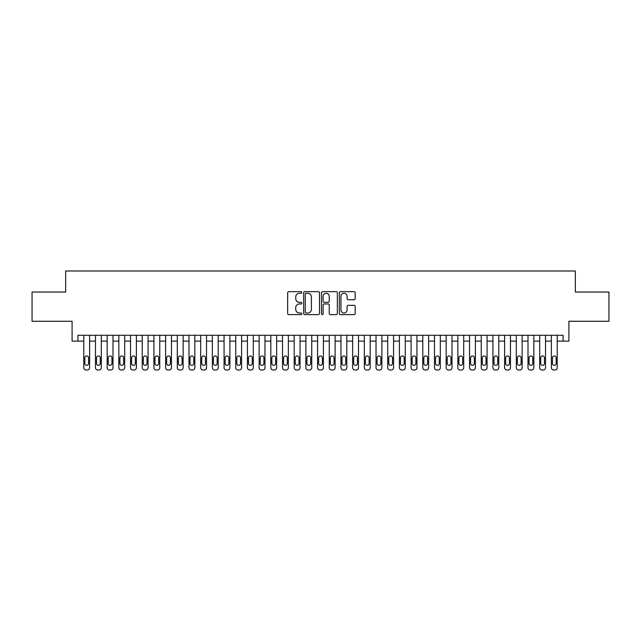 <?xml version="1.0" encoding="UTF-8"?>
<svg xmlns="http://www.w3.org/2000/svg" width="641" height="641" viewBox="0 0 641 641"><rect width="100%" height="100%" fill="white"/><g stroke="black" fill="none" stroke-linecap="round" stroke-linejoin="round"><path stroke-width="0.96" d="M301.799 292.472A0.801 0.801 0 0 0 300.99 291.663L288.803 291.663A1.146 1.146 0 0 0 287.657 292.817L287.657 313.465A1.146 1.146 0 0 0 288.803 314.619L300.99 314.619A0.801 0.801 0 0 0 301.799 313.81A0.801 0.801 0 0 0 300.99 313.008L299.419 313.008A3.67 3.67 0 0 1 295.741 309.339L295.741 307.616A3.67 3.67 0 0 1 299.419 303.946L300.99 303.946A0.801 0.801 0 0 0 301.799 303.137A0.801 0.801 0 0 0 300.99 302.336L299.419 302.336A3.67 3.67 0 0 1 295.741 298.666L295.741 296.943A3.67 3.67 0 0 1 299.419 293.274L300.99 293.274A0.801 0.801 0 0 0 301.799 292.472M354.032 299.756A1.146 1.146 0 0 0 355.178 298.61L355.178 292.817A1.146 1.146 0 0 0 354.032 291.663L340.491 291.663A1.146 1.146 0 0 0 339.345 292.817L339.345 313.465A1.146 1.146 0 0 0 340.491 314.619L354.032 314.619A1.146 1.146 0 0 0 355.178 313.465L355.178 306.47A1.146 1.146 0 0 0 354.032 305.324L348.239 305.324A1.146 1.146 0 0 0 347.093 306.47L347.093 309.94A3.069 3.069 0 0 1 344.025 313.008A3.069 3.069 0 0 1 340.956 309.94L340.956 296.342A3.069 3.069 0 0 1 344.025 293.274A3.069 3.069 0 0 1 347.093 296.342L347.093 298.61A1.146 1.146 0 0 0 348.239 299.756L354.032 299.756M77.93 341.132L77.93 335.291L563.07 335.291L563.07 341.132L568.912 341.132L568.912 321.261L608.95 321.261L608.95 292.032L575.338 292.032L575.338 270.991L65.662 270.991L65.662 292.032L32.05 292.032L32.05 321.261L72.088 321.261L72.088 341.132L83.779 341.132M319.498 292.817A1.146 1.146 0 0 0 318.345 291.663L304.812 291.663A1.146 1.146 0 0 0 303.658 292.817L303.658 313.465A1.146 1.146 0 0 0 304.812 314.619L318.345 314.619A1.146 1.146 0 0 0 319.498 313.465L319.498 292.817M322.655 291.663L336.188 291.663A1.146 1.146 0 0 1 337.342 292.817L337.342 313.465A1.146 1.146 0 0 1 336.188 314.619L330.395 314.619A1.146 1.146 0 0 1 329.25 313.465L329.25 305.092A1.146 1.146 0 0 0 328.104 303.946L324.258 303.946A1.146 1.146 0 0 0 323.112 305.092L323.112 313.81A0.801 0.801 0 0 1 322.311 314.619A0.801 0.801 0 0 1 321.502 313.81L321.502 292.817A1.146 1.146 0 0 1 322.655 291.663M89.62 335.291L89.62 367.67L89.62 341.132L95.469 341.132M101.31 335.291L101.31 367.67L101.31 341.132L107.159 341.132M113 335.291L113 367.67L113 341.132L118.849 341.132M124.691 335.291L124.691 367.67L124.691 341.132L130.54 341.132M136.381 335.291L136.381 367.67L136.381 341.132L142.23 341.132M148.071 335.291L148.071 367.67L148.071 341.132L153.92 341.132M159.761 335.291L159.761 367.67L159.761 341.132L165.61 341.132M171.451 335.291L171.451 367.67L171.451 341.132L177.301 341.132M183.142 335.291L183.142 367.67L183.142 341.132L188.991 341.132M194.832 335.291L194.832 367.67L194.832 341.132L200.681 341.132M206.522 335.291L206.522 367.67L206.522 341.132L212.371 341.132M218.212 335.291L218.212 367.67L218.212 341.132L224.062 341.132M229.903 335.291L229.903 367.67L229.903 341.132L235.744 341.132M241.593 335.291L241.593 367.67L241.593 341.132L247.434 341.132M253.283 335.291L253.283 367.67L253.283 341.132L259.124 341.132M264.973 335.291L264.973 367.67L264.973 341.132L270.814 341.132M276.664 335.291L276.664 367.67L276.664 341.132L282.505 341.132M288.354 335.291L288.354 367.67L288.354 341.132L294.195 341.132M300.044 335.291L300.044 367.67L300.044 341.132L305.885 341.132M311.734 335.291L311.734 367.67L311.734 341.132L317.575 341.132M323.425 335.291L323.425 367.67L323.425 341.132L329.266 341.132M335.115 335.291L335.115 367.67L335.115 341.132L340.956 341.132M346.805 335.291L346.805 367.67L346.805 341.132L352.646 341.132M358.495 335.291L358.495 367.67L358.495 341.132L364.336 341.132M370.186 335.291L370.186 367.67L370.186 341.132L376.027 341.132M381.876 335.291L381.876 367.67L381.876 341.132L387.717 341.132M393.566 335.291L393.566 367.67L393.566 341.132L399.407 341.132M405.256 335.291L405.256 367.67L405.256 341.132L411.097 341.132M416.938 335.291L416.938 367.67L416.938 341.132L422.788 341.132M428.629 335.291L428.629 367.67L428.629 341.132L434.478 341.132M440.319 335.291L440.319 367.67L440.319 341.132L446.168 341.132M452.009 335.291L452.009 367.67L452.009 341.132L457.858 341.132M463.699 335.291L463.699 367.67L463.699 341.132L469.549 341.132M475.39 335.291L475.39 367.67L475.39 341.132L481.239 341.132M487.08 335.291L487.08 367.67L487.08 341.132L492.929 341.132M498.77 335.291L498.77 367.67L498.77 341.132L504.619 341.132M510.46 335.291L510.46 367.67L510.46 341.132L516.309 341.132M522.151 335.291L522.151 367.67L522.151 341.132L528 341.132M533.841 335.291L533.841 367.67L533.841 341.132L539.69 341.132M545.531 335.291L545.531 367.67L545.531 341.132L551.38 341.132M557.221 335.291L557.221 367.67L557.221 341.132L563.07 341.132M306.069 293.274A0.801 0.801 0 0 0 305.268 294.075L305.268 312.207A0.801 0.801 0 0 0 306.069 313.008L307.736 313.008A3.67 3.67 0 0 0 311.406 309.339L311.406 296.943A3.67 3.67 0 0 0 307.736 293.274L306.069 293.274M329.25 296.398A3.069 3.069 0 0 0 326.181 293.33A3.069 3.069 0 0 0 323.112 296.398L323.112 301.19A1.146 1.146 0 0 0 324.258 302.336L328.104 302.336A1.146 1.146 0 0 0 329.25 301.19L329.25 296.398M84.828 363.463A1.867 1.867 92.2 0 0 86.703 365.33A1.867 1.867 92.2 0 0 88.57 363.463A1.867 1.867 -92.2 0 1 86.703 365.33A1.867 1.867 -92.2 0 1 84.828 363.463L84.828 357.846A1.867 1.867 -92.2 0 1 86.703 355.979A1.867 1.867 -92.2 0 1 88.57 357.846A1.867 1.867 92.2 0 0 86.703 355.979A1.867 1.867 92.2 0 0 84.828 357.846M83.779 335.291L83.779 367.67A2.34 2.34 87.8 0 0 86.118 370.009L87.288 370.009A2.34 2.34 87.8 0 0 89.62 367.67M88.57 357.846L88.57 363.463M96.519 363.463A1.867 1.867 92.2 0 0 98.394 365.33A1.867 1.867 92.2 0 0 100.26 363.463A1.867 1.867 -92.2 0 1 98.394 365.33A1.867 1.867 -92.2 0 1 96.519 363.463L96.519 357.846A1.867 1.867 -92.2 0 1 98.394 355.979A1.867 1.867 -92.2 0 1 100.26 357.846A1.867 1.867 92.2 0 0 98.394 355.979A1.867 1.867 92.2 0 0 96.519 357.846M108.209 363.463A1.867 1.867 92.2 0 0 110.084 365.33A1.867 1.867 92.2 0 0 111.951 363.463A1.867 1.867 -92.2 0 1 110.084 365.33A1.867 1.867 -92.2 0 1 108.209 363.463L108.209 357.846A1.867 1.867 -92.2 0 1 110.084 355.979A1.867 1.867 -92.2 0 1 111.951 357.846A1.867 1.867 92.2 0 0 110.084 355.979A1.867 1.867 92.2 0 0 108.209 357.846M119.899 363.463A1.867 1.867 92.2 0 0 121.774 365.33A1.867 1.867 92.2 0 0 123.641 363.463A1.867 1.867 -92.2 0 1 121.774 365.33A1.867 1.867 -92.2 0 1 119.899 363.463L119.899 357.846A1.867 1.867 -92.2 0 1 121.774 355.979A1.867 1.867 -92.2 0 1 123.641 357.846A1.867 1.867 92.2 0 0 121.774 355.979A1.867 1.867 92.2 0 0 119.899 357.846M131.589 363.463A1.867 1.867 92.2 0 0 133.464 365.33A1.867 1.867 92.2 0 0 135.331 363.463A1.867 1.867 -92.2 0 1 133.464 365.33A1.867 1.867 -92.2 0 1 131.589 363.463L131.589 357.846A1.867 1.867 -92.2 0 1 133.464 355.979A1.867 1.867 -92.2 0 1 135.331 357.846A1.867 1.867 92.2 0 0 133.464 355.979A1.867 1.867 92.2 0 0 131.589 357.846M95.469 335.291L95.469 367.67A2.34 2.34 87.8 0 0 97.809 370.009L98.978 370.009A2.34 2.34 87.8 0 0 101.31 367.67M100.26 357.846L100.26 363.463M107.159 335.291L107.159 367.67A2.34 2.34 87.8 0 0 109.499 370.009L110.669 370.009A2.34 2.34 87.8 0 0 113 367.67M111.951 357.846L111.951 363.463M118.849 335.291L118.849 367.67A2.34 2.34 87.8 0 0 121.189 370.009L122.359 370.009A2.34 2.34 87.8 0 0 124.691 367.67M123.641 357.846L123.641 363.463M130.54 335.291L130.54 367.67A2.34 2.34 87.8 0 0 132.879 370.009L134.041 370.009A2.34 2.34 87.8 0 0 136.381 367.67M135.331 357.846L135.331 363.463M143.28 363.463A1.867 1.867 92.2 0 0 145.154 365.33A1.867 1.867 92.2 0 0 147.021 363.463A1.867 1.867 -92.2 0 1 145.154 365.33A1.867 1.867 -92.2 0 1 143.28 363.463L143.28 357.846A1.867 1.867 -92.2 0 1 145.154 355.979A1.867 1.867 -92.2 0 1 147.021 357.846A1.867 1.867 92.2 0 0 145.154 355.979A1.867 1.867 92.2 0 0 143.28 357.846M142.23 335.291L142.23 367.67A2.34 2.34 87.8 0 0 144.57 370.009L145.731 370.009A2.34 2.34 87.8 0 0 148.071 367.67M147.021 357.846L147.021 363.463M154.97 363.463A1.867 1.867 92.2 0 0 156.837 365.33A1.867 1.867 92.2 0 0 158.712 363.463A1.867 1.867 -92.2 0 1 156.837 365.33A1.867 1.867 -92.2 0 1 154.97 363.463L154.97 357.846A1.867 1.867 -92.2 0 1 156.837 355.979A1.867 1.867 -92.2 0 1 158.712 357.846A1.867 1.867 92.2 0 0 156.837 355.979A1.867 1.867 92.2 0 0 154.97 357.846M153.92 335.291L153.92 367.67A2.34 2.34 87.8 0 0 156.26 370.009L157.422 370.009A2.34 2.34 87.8 0 0 159.761 367.67M158.712 357.846L158.712 363.463M166.66 363.463A1.867 1.867 92.2 0 0 168.527 365.33A1.867 1.867 92.2 0 0 170.402 363.463A1.867 1.867 -92.2 0 1 168.527 365.33A1.867 1.867 -92.2 0 1 166.66 363.463L166.66 357.846A1.867 1.867 -92.2 0 1 168.527 355.979A1.867 1.867 -92.2 0 1 170.402 357.846A1.867 1.867 92.2 0 0 168.527 355.979A1.867 1.867 92.2 0 0 166.66 357.846M165.61 335.291L165.61 367.67A2.34 2.34 87.8 0 0 167.942 370.009L169.112 370.009A2.34 2.34 87.8 0 0 171.451 367.67M170.402 357.846L170.402 363.463M178.35 363.463A1.867 1.867 92.2 0 0 180.217 365.33A1.867 1.867 92.2 0 0 182.092 363.463A1.867 1.867 -92.2 0 1 180.217 365.33A1.867 1.867 -92.2 0 1 178.35 363.463L178.35 357.846A1.867 1.867 -92.2 0 1 180.217 355.979A1.867 1.867 -92.2 0 1 182.092 357.846A1.867 1.867 92.2 0 0 180.217 355.979A1.867 1.867 92.2 0 0 178.35 357.846M177.301 335.291L177.301 367.67A2.34 2.34 87.8 0 0 179.632 370.009L180.802 370.009A2.34 2.34 87.8 0 0 183.142 367.67M182.092 357.846L182.092 363.463M190.04 363.463A1.867 1.867 92.2 0 0 191.907 365.33A1.867 1.867 92.2 0 0 193.782 363.463A1.867 1.867 -92.2 0 1 191.907 365.33A1.867 1.867 -92.2 0 1 190.04 363.463L190.04 357.846A1.867 1.867 -92.2 0 1 191.907 355.979A1.867 1.867 -92.2 0 1 193.782 357.846A1.867 1.867 92.2 0 0 191.907 355.979A1.867 1.867 92.2 0 0 190.04 357.846M201.731 363.463A1.867 1.867 92.2 0 0 203.598 365.33A1.867 1.867 92.2 0 0 205.473 363.463A1.867 1.867 -92.2 0 1 203.598 365.33A1.867 1.867 -92.2 0 1 201.731 363.463L201.731 357.846A1.867 1.867 -92.2 0 1 203.598 355.979A1.867 1.867 -92.2 0 1 205.473 357.846A1.867 1.867 92.2 0 0 203.598 355.979A1.867 1.867 92.2 0 0 201.731 357.846M213.421 363.463A1.867 1.867 92.2 0 0 215.288 365.33A1.867 1.867 92.2 0 0 217.163 363.463A1.867 1.867 -92.2 0 1 215.288 365.33A1.867 1.867 -92.2 0 1 213.421 363.463L213.421 357.846A1.867 1.867 -92.2 0 1 215.288 355.979A1.867 1.867 -92.2 0 1 217.163 357.846A1.867 1.867 92.2 0 0 215.288 355.979A1.867 1.867 92.2 0 0 213.421 357.846M225.111 363.463A1.867 1.867 92.2 0 0 226.978 365.33A1.867 1.867 92.2 0 0 228.853 363.463A1.867 1.867 -92.2 0 1 226.978 365.33A1.867 1.867 -92.2 0 1 225.111 363.463L225.111 357.846A1.867 1.867 -92.2 0 1 226.978 355.979A1.867 1.867 -92.2 0 1 228.853 357.846A1.867 1.867 92.2 0 0 226.978 355.979A1.867 1.867 92.2 0 0 225.111 357.846M236.801 363.463A1.867 1.867 92.2 0 0 238.668 365.33A1.867 1.867 92.2 0 0 240.543 363.463A1.867 1.867 -92.2 0 1 238.668 365.33A1.867 1.867 -92.2 0 1 236.801 363.463L236.801 357.846A1.867 1.867 -92.2 0 1 238.668 355.979A1.867 1.867 -92.2 0 1 240.543 357.846A1.867 1.867 92.2 0 0 238.668 355.979A1.867 1.867 92.2 0 0 236.801 357.846M248.492 363.463A1.867 1.867 92.2 0 0 250.359 365.33A1.867 1.867 92.2 0 0 252.234 363.463A1.867 1.867 -92.2 0 1 250.359 365.33A1.867 1.867 -92.2 0 1 248.492 363.463L248.492 357.846A1.867 1.867 -92.2 0 1 250.359 355.979A1.867 1.867 -92.2 0 1 252.234 357.846A1.867 1.867 92.2 0 0 250.359 355.979A1.867 1.867 92.2 0 0 248.492 357.846M260.182 363.463A1.867 1.867 92.2 0 0 262.049 365.33A1.867 1.867 92.2 0 0 263.924 363.463A1.867 1.867 -92.2 0 1 262.049 365.33A1.867 1.867 -92.2 0 1 260.182 363.463L260.182 357.846A1.867 1.867 -92.2 0 1 262.049 355.979A1.867 1.867 -92.2 0 1 263.924 357.846A1.867 1.867 92.2 0 0 262.049 355.979A1.867 1.867 92.2 0 0 260.182 357.846M271.872 363.463A1.867 1.867 92.2 0 0 273.739 365.33A1.867 1.867 92.2 0 0 275.614 363.463A1.867 1.867 -92.2 0 1 273.739 365.33A1.867 1.867 -92.2 0 1 271.872 363.463L271.872 357.846A1.867 1.867 -92.2 0 1 273.739 355.979A1.867 1.867 -92.2 0 1 275.614 357.846A1.867 1.867 92.2 0 0 273.739 355.979A1.867 1.867 92.2 0 0 271.872 357.846M283.562 363.463A1.867 1.867 92.2 0 0 285.429 365.33A1.867 1.867 92.2 0 0 287.304 363.463A1.867 1.867 -92.2 0 1 285.429 365.33A1.867 1.867 -92.2 0 1 283.562 363.463L283.562 357.846A1.867 1.867 -92.2 0 1 285.429 355.979A1.867 1.867 -92.2 0 1 287.304 357.846A1.867 1.867 92.2 0 0 285.429 355.979A1.867 1.867 92.2 0 0 283.562 357.846M295.253 363.463A1.867 1.867 92.2 0 0 297.12 365.33A1.867 1.867 92.2 0 0 298.994 363.463A1.867 1.867 -92.2 0 1 297.12 365.33A1.867 1.867 -92.2 0 1 295.253 363.463L295.253 357.846A1.867 1.867 -92.2 0 1 297.12 355.979A1.867 1.867 -92.2 0 1 298.994 357.846A1.867 1.867 92.2 0 0 297.12 355.979A1.867 1.867 92.2 0 0 295.253 357.846M306.943 363.463A1.867 1.867 92.2 0 0 308.81 365.33A1.867 1.867 92.2 0 0 310.677 363.463A1.867 1.867 -92.2 0 1 308.81 365.33A1.867 1.867 -92.2 0 1 306.943 363.463L306.943 357.846A1.867 1.867 -92.2 0 1 308.81 355.979A1.867 1.867 -92.2 0 1 310.677 357.846A1.867 1.867 92.2 0 0 308.81 355.979A1.867 1.867 92.2 0 0 306.943 357.846M318.633 363.463A1.867 1.867 92.2 0 0 320.5 365.33A1.867 1.867 92.2 0 0 322.367 363.463A1.867 1.867 -92.2 0 1 320.5 365.33A1.867 1.867 -92.2 0 1 318.633 363.463L318.633 357.846A1.867 1.867 -92.2 0 1 320.5 355.979A1.867 1.867 -92.2 0 1 322.367 357.846A1.867 1.867 92.2 0 0 320.5 355.979A1.867 1.867 92.2 0 0 318.633 357.846M188.991 335.291L188.991 367.67A2.34 2.34 87.8 0 0 191.322 370.009L192.492 370.009A2.34 2.34 87.8 0 0 194.832 367.67M193.782 357.846L193.782 363.463M200.681 335.291L200.681 367.67A2.34 2.34 87.8 0 0 203.013 370.009L204.183 370.009A2.34 2.34 87.8 0 0 206.522 367.67M205.473 357.846L205.473 363.463M212.371 335.291L212.371 367.67A2.34 2.34 87.8 0 0 214.703 370.009L215.873 370.009A2.34 2.34 87.8 0 0 218.212 367.67M217.163 357.846L217.163 363.463M224.062 335.291L224.062 367.67A2.34 2.34 87.8 0 0 226.393 370.009L227.563 370.009A2.34 2.34 87.8 0 0 229.903 367.67M228.853 357.846L228.853 363.463M235.744 335.291L235.744 367.67A2.34 2.34 87.8 0 0 238.083 370.009L239.253 370.009A2.34 2.34 87.8 0 0 241.593 367.67M240.543 357.846L240.543 363.463M247.434 335.291L247.434 367.67A2.34 2.34 87.8 0 0 249.774 370.009L250.943 370.009A2.34 2.34 87.8 0 0 253.283 367.67M252.234 357.846L252.234 363.463M259.124 335.291L259.124 367.67A2.34 2.34 87.8 0 0 261.464 370.009L262.634 370.009A2.34 2.34 87.8 0 0 264.973 367.67M263.924 357.846L263.924 363.463M270.814 335.291L270.814 367.67A2.34 2.34 87.8 0 0 273.154 370.009L274.324 370.009A2.34 2.34 87.8 0 0 276.664 367.67M275.614 357.846L275.614 363.463M282.505 335.291L282.505 367.67A2.34 2.34 87.8 0 0 284.844 370.009L286.014 370.009A2.34 2.34 87.8 0 0 288.354 367.67M287.304 357.846L287.304 363.463M294.195 335.291L294.195 367.67A2.34 2.34 87.8 0 0 296.535 370.009L297.704 370.009A2.34 2.34 87.8 0 0 300.044 367.67M298.994 357.846L298.994 363.463M305.885 335.291L305.885 367.67A2.34 2.34 87.8 0 0 308.225 370.009L309.395 370.009A2.34 2.34 87.8 0 0 311.734 367.67M310.677 357.846L310.677 363.463M317.575 335.291L317.575 367.67A2.34 2.34 87.8 0 0 319.915 370.009L321.085 370.009A2.34 2.34 87.8 0 0 323.425 367.67M322.367 357.846L322.367 363.463M330.323 363.463A1.867 1.867 92.2 0 0 332.19 365.33A1.867 1.867 92.2 0 0 334.057 363.463A1.867 1.867 -92.2 0 1 332.19 365.33A1.867 1.867 -92.2 0 1 330.323 363.463L330.323 357.846A1.867 1.867 -92.2 0 1 332.19 355.979A1.867 1.867 -92.2 0 1 334.057 357.846A1.867 1.867 92.2 0 0 332.19 355.979A1.867 1.867 92.2 0 0 330.323 357.846M342.006 363.463A1.867 1.867 92.2 0 0 343.88 365.33A1.867 1.867 92.2 0 0 345.747 363.463A1.867 1.867 -92.2 0 1 343.88 365.33A1.867 1.867 -92.2 0 1 342.006 363.463L342.006 357.846A1.867 1.867 -92.2 0 1 343.88 355.979A1.867 1.867 -92.2 0 1 345.747 357.846A1.867 1.867 92.2 0 0 343.88 355.979A1.867 1.867 92.2 0 0 342.006 357.846M353.696 363.463A1.867 1.867 92.2 0 0 355.571 365.33A1.867 1.867 92.2 0 0 357.438 363.463A1.867 1.867 -92.2 0 1 355.571 365.33A1.867 1.867 -92.2 0 1 353.696 363.463L353.696 357.846A1.867 1.867 -92.2 0 1 355.571 355.979A1.867 1.867 -92.2 0 1 357.438 357.846A1.867 1.867 92.2 0 0 355.571 355.979A1.867 1.867 92.2 0 0 353.696 357.846M365.386 363.463A1.867 1.867 92.2 0 0 367.261 365.33A1.867 1.867 92.2 0 0 369.128 363.463A1.867 1.867 -92.2 0 1 367.261 365.33A1.867 1.867 -92.2 0 1 365.386 363.463L365.386 357.846A1.867 1.867 -92.2 0 1 367.261 355.979A1.867 1.867 -92.2 0 1 369.128 357.846A1.867 1.867 92.2 0 0 367.261 355.979A1.867 1.867 92.2 0 0 365.386 357.846M329.266 335.291L329.266 367.67A2.34 2.34 87.8 0 0 331.605 370.009L332.775 370.009A2.34 2.34 87.8 0 0 335.115 367.67M334.057 357.846L334.057 363.463M340.956 335.291L340.956 367.67A2.34 2.34 87.8 0 0 343.296 370.009L344.465 370.009A2.34 2.34 87.8 0 0 346.805 367.67M345.747 357.846L345.747 363.463M352.646 335.291L352.646 367.67A2.34 2.34 87.8 0 0 354.986 370.009L356.156 370.009A2.34 2.34 87.8 0 0 358.495 367.67M357.438 357.846L357.438 363.463M364.336 335.291L364.336 367.67A2.34 2.34 87.8 0 0 366.676 370.009L367.846 370.009A2.34 2.34 87.8 0 0 370.186 367.67M369.128 357.846L369.128 363.463M377.076 363.463A1.867 1.867 92.2 0 0 378.951 365.33A1.867 1.867 92.2 0 0 380.818 363.463A1.867 1.867 -92.2 0 1 378.951 365.33A1.867 1.867 -92.2 0 1 377.076 363.463L377.076 357.846A1.867 1.867 -92.2 0 1 378.951 355.979A1.867 1.867 -92.2 0 1 380.818 357.846A1.867 1.867 92.2 0 0 378.951 355.979A1.867 1.867 92.2 0 0 377.076 357.846M376.027 335.291L376.027 367.67A2.34 2.34 87.8 0 0 378.366 370.009L379.536 370.009A2.34 2.34 87.8 0 0 381.876 367.67M380.818 357.846L380.818 363.463M388.767 363.463A1.867 1.867 92.2 0 0 390.641 365.33A1.867 1.867 92.2 0 0 392.508 363.463A1.867 1.867 -92.2 0 1 390.641 365.33A1.867 1.867 -92.2 0 1 388.767 363.463L388.767 357.846A1.867 1.867 -92.2 0 1 390.641 355.979A1.867 1.867 -92.2 0 1 392.508 357.846A1.867 1.867 92.2 0 0 390.641 355.979A1.867 1.867 92.2 0 0 388.767 357.846M387.717 335.291L387.717 367.67A2.34 2.34 87.8 0 0 390.057 370.009L391.226 370.009A2.34 2.34 87.8 0 0 393.566 367.67M392.508 357.846L392.508 363.463M400.457 363.463A1.867 1.867 92.2 0 0 402.332 365.33A1.867 1.867 92.2 0 0 404.199 363.463A1.867 1.867 -92.2 0 1 402.332 365.33A1.867 1.867 -92.2 0 1 400.457 363.463L400.457 357.846A1.867 1.867 -92.2 0 1 402.332 355.979A1.867 1.867 -92.2 0 1 404.199 357.846A1.867 1.867 92.2 0 0 402.332 355.979A1.867 1.867 92.2 0 0 400.457 357.846M399.407 335.291L399.407 367.67A2.34 2.34 87.8 0 0 401.747 370.009L402.917 370.009A2.34 2.34 87.8 0 0 405.256 367.67M404.199 357.846L404.199 363.463M412.147 363.463A1.867 1.867 92.2 0 0 414.022 365.33A1.867 1.867 92.2 0 0 415.889 363.463A1.867 1.867 -92.2 0 1 414.022 365.33A1.867 1.867 -92.2 0 1 412.147 363.463L412.147 357.846A1.867 1.867 -92.2 0 1 414.022 355.979A1.867 1.867 -92.2 0 1 415.889 357.846A1.867 1.867 92.2 0 0 414.022 355.979A1.867 1.867 92.2 0 0 412.147 357.846M411.097 335.291L411.097 367.67A2.34 2.34 87.8 0 0 413.437 370.009L414.607 370.009A2.34 2.34 87.8 0 0 416.938 367.67M415.889 357.846L415.889 363.463M423.837 363.463A1.867 1.867 92.2 0 0 425.712 365.33A1.867 1.867 92.2 0 0 427.579 363.463A1.867 1.867 -92.2 0 1 425.712 365.33A1.867 1.867 -92.2 0 1 423.837 363.463L423.837 357.846A1.867 1.867 -92.2 0 1 425.712 355.979A1.867 1.867 -92.2 0 1 427.579 357.846A1.867 1.867 92.2 0 0 425.712 355.979A1.867 1.867 92.2 0 0 423.837 357.846M422.788 335.291L422.788 367.67A2.34 2.34 87.8 0 0 425.127 370.009L426.297 370.009A2.34 2.34 87.8 0 0 428.629 367.67M427.579 357.846L427.579 363.463M435.527 363.463A1.867 1.867 92.2 0 0 437.402 365.33A1.867 1.867 92.2 0 0 439.269 363.463A1.867 1.867 -92.2 0 1 437.402 365.33A1.867 1.867 -92.2 0 1 435.527 363.463L435.527 357.846A1.867 1.867 -92.2 0 1 437.402 355.979A1.867 1.867 -92.2 0 1 439.269 357.846A1.867 1.867 92.2 0 0 437.402 355.979A1.867 1.867 92.2 0 0 435.527 357.846M434.478 335.291L434.478 367.67A2.34 2.34 87.8 0 0 436.817 370.009L437.987 370.009A2.34 2.34 87.8 0 0 440.319 367.67M439.269 357.846L439.269 363.463M447.218 363.463A1.867 1.867 92.2 0 0 449.093 365.33A1.867 1.867 92.2 0 0 450.96 363.463A1.867 1.867 -92.2 0 1 449.093 365.33A1.867 1.867 -92.2 0 1 447.218 363.463L447.218 357.846A1.867 1.867 -92.2 0 1 449.093 355.979A1.867 1.867 -92.2 0 1 450.96 357.846A1.867 1.867 92.2 0 0 449.093 355.979A1.867 1.867 92.2 0 0 447.218 357.846M446.168 335.291L446.168 367.67A2.34 2.34 87.8 0 0 448.508 370.009L449.678 370.009A2.34 2.34 87.8 0 0 452.009 367.67M450.96 357.846L450.96 363.463M458.908 363.463A1.867 1.867 92.2 0 0 460.783 365.33A1.867 1.867 92.2 0 0 462.65 363.463A1.867 1.867 -92.2 0 1 460.783 365.33A1.867 1.867 -92.2 0 1 458.908 363.463L458.908 357.846A1.867 1.867 -92.2 0 1 460.783 355.979A1.867 1.867 -92.2 0 1 462.65 357.846A1.867 1.867 92.2 0 0 460.783 355.979A1.867 1.867 92.2 0 0 458.908 357.846M457.858 335.291L457.858 367.67A2.34 2.34 87.8 0 0 460.198 370.009L461.368 370.009A2.34 2.34 87.8 0 0 463.699 367.67M462.65 357.846L462.65 363.463M470.598 363.463A1.867 1.867 92.2 0 0 472.473 365.33A1.867 1.867 92.2 0 0 474.34 363.463A1.867 1.867 -92.2 0 1 472.473 365.33A1.867 1.867 -92.2 0 1 470.598 363.463L470.598 357.846A1.867 1.867 -92.2 0 1 472.473 355.979A1.867 1.867 -92.2 0 1 474.34 357.846A1.867 1.867 92.2 0 0 472.473 355.979A1.867 1.867 92.2 0 0 470.598 357.846M469.549 335.291L469.549 367.67A2.34 2.34 87.8 0 0 471.888 370.009L473.058 370.009A2.34 2.34 87.8 0 0 475.39 367.67M474.34 357.846L474.34 363.463M482.288 363.463A1.867 1.867 92.2 0 0 484.163 365.33A1.867 1.867 92.2 0 0 486.03 363.463A1.867 1.867 -92.2 0 1 484.163 365.33A1.867 1.867 -92.2 0 1 482.288 363.463L482.288 357.846A1.867 1.867 -92.2 0 1 484.163 355.979A1.867 1.867 -92.2 0 1 486.03 357.846A1.867 1.867 92.2 0 0 484.163 355.979A1.867 1.867 92.2 0 0 482.288 357.846M481.239 335.291L481.239 367.67A2.34 2.34 87.8 0 0 483.578 370.009L484.74 370.009A2.34 2.34 87.8 0 0 487.08 367.67M486.03 357.846L486.03 363.463M493.979 363.463A1.867 1.867 92.2 0 0 495.846 365.33A1.867 1.867 92.2 0 0 497.72 363.463A1.867 1.867 -92.2 0 1 495.846 365.33A1.867 1.867 -92.2 0 1 493.979 363.463L493.979 357.846A1.867 1.867 -92.2 0 1 495.846 355.979A1.867 1.867 -92.2 0 1 497.72 357.846A1.867 1.867 92.2 0 0 495.846 355.979A1.867 1.867 92.2 0 0 493.979 357.846M492.929 335.291L492.929 367.67A2.34 2.34 87.8 0 0 495.269 370.009L496.43 370.009A2.34 2.34 87.8 0 0 498.77 367.67M497.72 357.846L497.72 363.463M505.669 363.463A1.867 1.867 92.2 0 0 507.536 365.33A1.867 1.867 92.2 0 0 509.411 363.463A1.867 1.867 -92.2 0 1 507.536 365.33A1.867 1.867 -92.2 0 1 505.669 363.463L505.669 357.846A1.867 1.867 -92.2 0 1 507.536 355.979A1.867 1.867 -92.2 0 1 509.411 357.846A1.867 1.867 92.2 0 0 507.536 355.979A1.867 1.867 92.2 0 0 505.669 357.846M504.619 335.291L504.619 367.67A2.34 2.34 87.8 0 0 506.959 370.009L508.121 370.009A2.34 2.34 87.8 0 0 510.46 367.67M509.411 357.846L509.411 363.463M517.359 363.463A1.867 1.867 92.2 0 0 519.226 365.33A1.867 1.867 92.2 0 0 521.101 363.463A1.867 1.867 -92.2 0 1 519.226 365.33A1.867 1.867 -92.2 0 1 517.359 363.463L517.359 357.846A1.867 1.867 -92.2 0 1 519.226 355.979A1.867 1.867 -92.2 0 1 521.101 357.846A1.867 1.867 92.2 0 0 519.226 355.979A1.867 1.867 92.2 0 0 517.359 357.846M516.309 335.291L516.309 367.67A2.34 2.34 87.8 0 0 518.641 370.009L519.811 370.009A2.34 2.34 87.8 0 0 522.151 367.67M521.101 357.846L521.101 363.463M529.049 363.463A1.867 1.867 92.2 0 0 530.916 365.33A1.867 1.867 92.2 0 0 532.791 363.463A1.867 1.867 -92.2 0 1 530.916 365.33A1.867 1.867 -92.2 0 1 529.049 363.463L529.049 357.846A1.867 1.867 -92.2 0 1 530.916 355.979A1.867 1.867 -92.2 0 1 532.791 357.846A1.867 1.867 92.2 0 0 530.916 355.979A1.867 1.867 92.2 0 0 529.049 357.846M528 335.291L528 367.67A2.34 2.34 87.8 0 0 530.331 370.009L531.501 370.009A2.34 2.34 87.8 0 0 533.841 367.67M532.791 357.846L532.791 363.463M540.74 363.463A1.867 1.867 92.2 0 0 542.607 365.33A1.867 1.867 92.2 0 0 544.481 363.463A1.867 1.867 -92.2 0 1 542.607 365.33A1.867 1.867 -92.2 0 1 540.74 363.463L540.74 357.846A1.867 1.867 -92.2 0 1 542.607 355.979A1.867 1.867 -92.2 0 1 544.481 357.846A1.867 1.867 92.2 0 0 542.607 355.979A1.867 1.867 92.2 0 0 540.74 357.846M539.69 335.291L539.69 367.67A2.34 2.34 87.8 0 0 542.022 370.009L543.191 370.009A2.34 2.34 87.8 0 0 545.531 367.67M544.481 357.846L544.481 363.463M552.43 363.463A1.867 1.867 92.2 0 0 554.297 365.33A1.867 1.867 92.2 0 0 556.172 363.463A1.867 1.867 -92.2 0 1 554.297 365.33A1.867 1.867 -92.2 0 1 552.43 363.463L552.43 357.846A1.867 1.867 -92.2 0 1 554.297 355.979A1.867 1.867 -92.2 0 1 556.172 357.846A1.867 1.867 92.2 0 0 554.297 355.979A1.867 1.867 92.2 0 0 552.43 357.846M551.38 335.291L551.38 367.67A2.34 2.34 87.8 0 0 553.712 370.009L554.882 370.009A2.34 2.34 87.8 0 0 557.221 367.67M556.172 357.846L556.172 363.463"/></g></svg>
